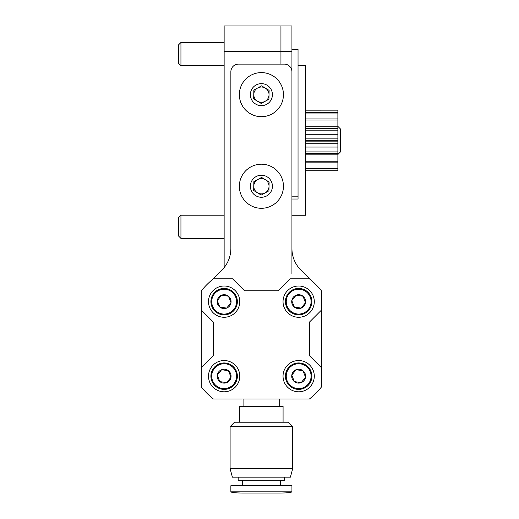 <?xml version="1.0" encoding="UTF-8"?>
<svg xmlns="http://www.w3.org/2000/svg" width="519" height="519" viewBox="0 0 519 519"><rect width="100%" height="100%" fill="white"/><g stroke="black" fill="none" stroke-linecap="round" stroke-linejoin="round"><path stroke-width="0.78" d="M291.931 199.024L298.036 199.024L298.036 49.461L291.931 49.461M224.137 267.609L224.137 51.433L280.941 51.433L280.941 64.116L280.941 25.95L280.941 51.433L291.931 51.433L291.931 273.532M291.931 51.433L291.931 25.95L224.137 25.95L224.137 51.433M291.931 215.249L305.503 215.249L305.503 65.641L298.036 65.641M337.882 126.402L340.328 128.842L340.328 152.048L337.882 154.493M305.503 126.772L337.882 126.772L337.882 170.738L305.503 170.738L337.882 170.738M305.503 128.725L337.882 128.725M305.503 140.305L337.882 140.305M305.503 168.941L337.882 168.941M305.503 168.377L337.882 168.377M305.503 162.83L337.882 162.83M305.503 161.766L337.882 161.766M305.503 154.863L337.882 154.863M305.503 153.319L337.882 153.319M305.503 151.911L337.882 151.911M305.503 147.052L337.882 147.052M305.503 141.843L337.882 141.843M305.503 134.752L337.882 134.752M305.503 130.159L337.882 130.159M305.503 120.038L337.882 120.038L337.882 126.772M305.503 118.929L337.882 118.929L337.882 120.038M305.503 113.025L337.882 113.025L337.882 118.929M305.503 112.409L337.882 112.409L337.882 113.025M337.882 110.158L305.503 110.184M337.882 110.184L337.882 112.409M180.943 238.409L180.943 215.203L178.672 217.474L178.672 236.139L180.943 238.409L224.137 238.409M180.943 65.692L180.943 42.487L178.672 44.757L178.672 63.415L180.943 65.692L224.137 65.692M314.293 301.643A15.628 15.628 0 0 0 298.665 286.014A15.628 15.628 0 0 0 283.037 301.643A15.628 15.628 0 0 0 298.665 317.271A15.628 15.628 0 0 0 314.293 301.643M239.765 376.171A15.628 15.628 0 0 0 224.137 360.543A15.628 15.628 0 0 0 208.508 376.171A15.628 15.628 0 0 0 224.137 391.8A15.628 15.628 0 0 0 239.765 376.171M239.765 301.643A15.628 15.628 0 0 0 224.137 286.014A15.628 15.628 0 0 0 208.508 301.643A15.628 15.628 0 0 0 224.137 317.271A15.628 15.628 0 0 0 239.765 301.643M314.293 376.171A15.628 15.628 0 0 0 298.665 360.543A15.628 15.628 0 0 0 283.037 376.171A15.628 15.628 0 0 0 298.665 391.8A15.628 15.628 0 0 0 314.293 376.171M232.551 278.807L213.38 278.807A76.935 76.935 0 0 0 201.294 290.887L201.294 310.057L213.315 322.078L213.315 355.736L201.294 367.757L201.294 386.927A76.935 76.935 0 0 0 213.38 399.007L309.421 399.007A76.935 76.935 0 0 0 321.501 386.927L321.501 367.757L309.48 355.736L309.48 322.078L321.501 310.057L321.501 290.887A76.935 76.935 0 0 0 309.421 278.807L290.251 278.807L278.229 290.822L244.572 290.822L232.551 278.807M230.864 248.484L230.864 71.752A7.636 7.636 0 0 1 238.5 64.116A7.636 7.636 0 0 0 230.864 71.752L230.864 248.484A30.53 30.53 0 0 1 221.924 270.075L212.414 279.585L221.924 270.075A30.53 30.53 0 0 0 230.864 248.484M202.079 289.92L201.294 290.887L202.079 289.92M201.294 387.109L202.079 387.894L201.294 387.109M201.294 367.757L201.294 310.057L201.294 367.757M212.414 398.229L213.38 399.007L212.414 398.229M309.603 399.007L310.388 398.229L309.603 399.007M320.723 387.894L321.501 386.927L320.723 387.894M321.501 367.757L321.501 310.057L321.501 367.757M321.501 290.887L320.723 289.92L321.501 290.887M300.877 270.075L310.388 279.585L300.877 270.075A30.53 30.53 0 0 1 291.931 248.484L291.931 71.752A7.636 7.636 0 0 0 284.302 64.116L238.5 64.116L284.302 64.116A7.636 7.636 0 0 1 291.931 71.752L291.931 248.484A30.53 30.53 0 0 0 300.877 270.075M310.239 297.115A12.43 12.43 0 0 0 294.137 290.069A12.43 12.43 0 0 0 287.091 306.171A12.43 12.43 0 0 0 303.193 313.217A12.43 12.43 0 0 0 310.239 297.115M286.352 306.463A13.222 13.222 0 0 1 293.845 289.33A13.222 13.222 0 0 1 310.978 296.823A13.222 13.222 0 0 1 303.479 313.956A13.222 13.222 0 0 1 286.352 306.463M305.127 299.113A6.942 6.942 0 0 0 291.801 300.598A6.942 6.942 0 0 0 301.195 308.104A6.942 6.942 0 0 0 305.127 299.113M304.264 299.457L302.999 296.219L296.135 295.181L291.801 300.598L294.331 307.066L301.195 308.104L305.522 302.687L304.264 299.457M302.804 296.193L296.135 295.181L291.801 300.598L294.331 307.066L301.195 308.104L305.522 302.687L302.999 296.219M310.239 371.643A12.43 12.43 0 0 0 294.137 364.598A12.43 12.43 0 0 0 287.091 380.699A12.43 12.43 0 0 0 303.193 387.745A12.43 12.43 0 0 0 310.239 371.643M286.352 380.991A13.222 13.222 0 0 1 293.845 363.858A13.222 13.222 0 0 1 310.978 371.351A13.222 13.222 0 0 1 303.479 388.484A13.222 13.222 0 0 1 286.352 380.991M305.127 373.641A6.942 6.942 0 0 0 291.801 375.127A6.942 6.942 0 0 0 301.195 382.633A6.942 6.942 0 0 0 305.127 373.641M304.264 373.978L302.999 370.748L296.135 369.71L291.801 375.127L294.331 381.595L301.195 382.633L305.522 377.216L304.264 373.978M302.804 370.722L296.135 369.71L291.801 375.127L294.331 381.595L301.195 382.633L305.522 377.216L302.999 370.748M235.71 371.643A12.43 12.43 0 0 0 219.608 364.598A12.43 12.43 0 0 0 212.563 380.699A12.43 12.43 0 0 0 228.665 387.745A12.43 12.43 0 0 0 235.71 371.643M211.823 380.991A13.222 13.222 0 0 1 219.316 363.858A13.222 13.222 0 0 1 236.45 371.351A13.222 13.222 0 0 1 228.95 388.484A13.222 13.222 0 0 1 211.823 380.991M230.598 373.641A6.942 6.942 0 0 0 217.273 375.127A6.942 6.942 0 0 0 226.667 382.633A6.942 6.942 0 0 0 230.598 373.641M229.735 373.978L228.47 370.748L221.607 369.71L217.273 375.127L219.803 381.595L226.667 382.633L231 377.216L229.735 373.978M228.276 370.722L221.607 369.71L217.273 375.127L219.803 381.595L226.667 382.633L231 377.216L228.47 370.748M235.71 297.115A12.43 12.43 0 0 0 219.608 290.069A12.43 12.43 0 0 0 212.563 306.171A12.43 12.43 0 0 0 228.665 313.217A12.43 12.43 0 0 0 235.71 297.115M211.823 306.463A13.222 13.222 0 0 1 219.316 289.33A13.222 13.222 0 0 1 236.45 296.823A13.222 13.222 0 0 1 228.95 313.956A13.222 13.222 0 0 1 211.823 306.463M230.598 299.113A6.942 6.942 0 0 0 217.273 300.598A6.942 6.942 0 0 0 226.667 308.104A6.942 6.942 0 0 0 230.598 299.113M229.735 299.457L228.47 296.219L221.607 295.181L217.273 300.598L219.803 307.066L226.667 308.104L231 302.687L229.735 299.457M228.276 296.193L221.607 295.181L217.273 300.598L219.803 307.066L226.667 308.104L231 302.687L228.47 296.219M245.526 493.05L243.08 493.05C235.717 492.972 231.643 492.563 230.864 491.83L230.864 485.719L291.931 485.719L291.931 491.83C291.153 492.563 287.085 492.972 279.722 493.05L277.276 493.05M279.722 493.05L243.08 493.05M242.315 480.224L242.315 485.719M280.481 480.224L280.481 485.719M238.195 477.175L238.195 480.224L284.607 480.224L284.607 477.175M290.406 477.175L232.395 477.175L230.105 468.625L292.697 468.625L290.406 477.175M230.105 426.644L234.53 422.213L288.266 422.213L292.697 426.644L230.105 426.644L230.105 468.625M292.697 426.644L292.697 468.625M283.076 422.213L283.076 406.338L239.72 406.338L239.72 422.213M243.08 399.007L243.08 406.338M279.722 399.007L279.722 406.338M257.716 179.561A7.636 7.636 0 0 0 257.45 192.776A7.636 7.636 0 0 0 269.03 186.399A7.636 7.636 0 0 0 257.716 179.561M260.953 208.288A22.045 22.045 0 0 0 283.439 186.691A22.045 22.045 0 0 0 261.842 164.205A22.045 22.045 0 0 0 239.363 185.802A22.045 22.045 0 0 0 260.953 208.288M261.18 197.265A11.022 11.022 0 0 0 272.417 186.47A11.022 11.022 0 0 0 261.621 175.227A11.022 11.022 0 0 0 250.379 186.023A11.022 11.022 0 0 0 261.18 197.265M253.681 190.499L253.856 181.682L261.576 177.433L269.121 181.994L268.939 190.804L261.219 195.06L253.681 190.499M257.716 87.964A7.636 7.636 0 0 0 257.45 101.179A7.636 7.636 0 0 0 269.03 94.802A7.636 7.636 0 0 0 257.716 87.964M260.953 116.691A22.045 22.045 0 0 0 283.439 95.094A22.045 22.045 0 0 0 261.842 72.608A22.045 22.045 0 0 0 239.363 94.205A22.045 22.045 0 0 0 260.953 116.691M261.18 105.668A11.022 11.022 0 0 0 272.417 94.873A11.022 11.022 0 0 0 261.621 83.63A11.022 11.022 0 0 0 250.379 94.426A11.022 11.022 0 0 0 261.18 105.668M253.681 98.902L253.856 90.085L261.576 85.836L269.121 90.397L268.939 99.207L261.219 103.463L253.681 98.902M291.931 196.818L298.036 196.818M230.864 491.83L291.931 491.83M337.882 153.553L305.503 153.553M337.882 143.731L305.503 143.731M337.882 138.158L305.503 138.158M337.882 128.388L305.503 128.388M180.943 215.203L224.137 215.203M180.943 42.487L224.137 42.487"/></g></svg>
